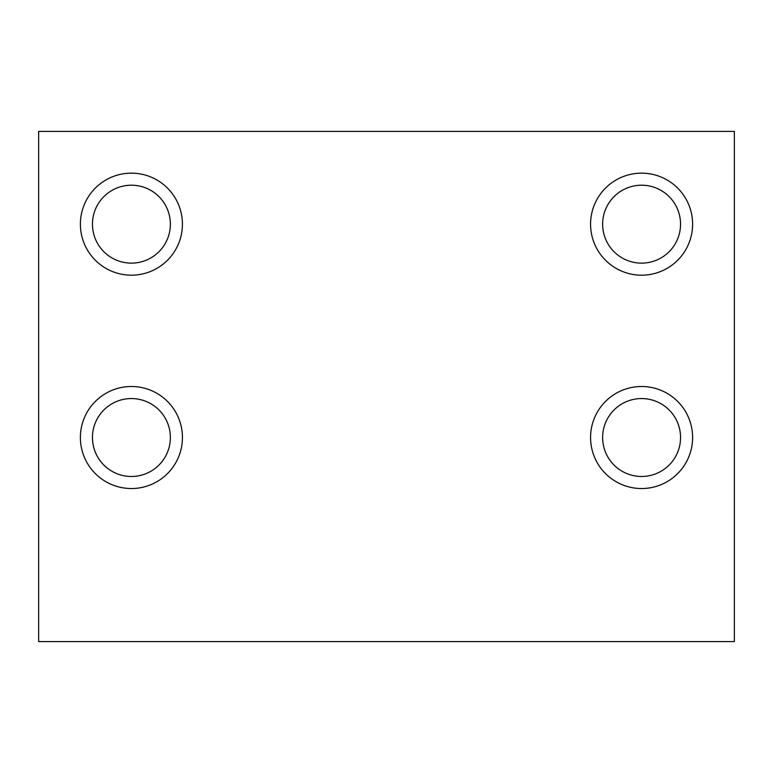 <?xml version="1.0" encoding="UTF-8"?>
<svg xmlns="http://www.w3.org/2000/svg" width="773" height="773" viewBox="0 0 773 773"><rect width="100%" height="100%" fill="white"/><g stroke="black" fill="none" stroke-linecap="round" stroke-linejoin="round"><path stroke-width="1.16" d="M170.369 224.17A38.959 38.959 0 0 0 131.41 185.211A38.959 38.959 0 0 0 92.451 224.17A38.959 38.959 0 0 0 131.41 263.129A38.959 38.959 0 0 0 170.369 224.17M170.369 437.518A38.959 38.959 0 0 0 131.41 398.559A38.959 38.959 0 0 0 92.451 437.518A38.959 38.959 0 0 0 131.41 476.477A38.959 38.959 0 0 0 170.369 437.518M680.549 437.518A38.959 38.959 0 0 0 641.59 398.559A38.959 38.959 0 0 0 602.631 437.518A38.959 38.959 0 0 0 641.59 476.477A38.959 38.959 0 0 0 680.549 437.518M680.549 224.17A38.959 38.959 0 0 0 641.59 185.211A38.959 38.959 0 0 0 602.631 224.17A38.959 38.959 0 0 0 641.59 263.129A38.959 38.959 0 0 0 680.549 224.17M692.608 224.17A51.018 51.018 0 0 0 641.59 173.152A51.018 51.018 0 0 0 590.572 224.17A51.018 51.018 0 0 0 641.59 275.188A51.018 51.018 0 0 0 692.608 224.17M692.608 437.518A51.018 51.018 0 0 0 641.59 386.5A51.018 51.018 0 0 0 590.572 437.518A51.018 51.018 0 0 0 641.59 488.536A51.018 51.018 0 0 0 692.608 437.518M182.428 437.518A51.018 51.018 0 0 0 131.41 386.5A51.018 51.018 0 0 0 80.392 437.518A51.018 51.018 0 0 0 131.41 488.536A51.018 51.018 0 0 0 182.428 437.518M182.428 224.17A51.018 51.018 0 0 0 131.41 173.152A51.018 51.018 0 0 0 80.392 224.17A51.018 51.018 0 0 0 131.41 275.188A51.018 51.018 0 0 0 182.428 224.17M734.35 131.41L734.35 641.59L38.65 641.59L38.65 131.41L734.35 131.41"/></g></svg>
